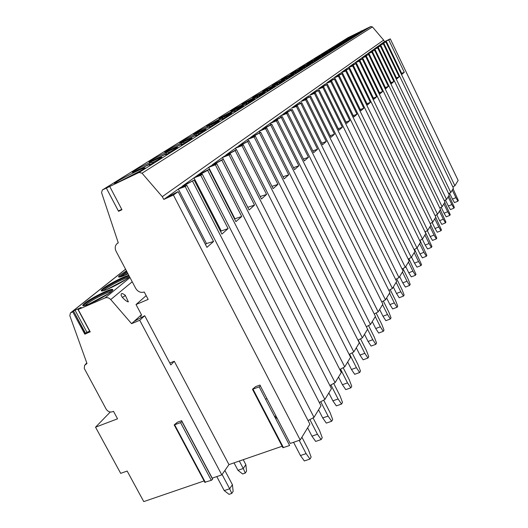 <?xml version="1.0" encoding="UTF-8"?>
<svg xmlns="http://www.w3.org/2000/svg" width="528" height="528" viewBox="0 0 528 528"><rect width="100%" height="100%" fill="white"/><g stroke="black" fill="none" stroke-linecap="round" stroke-linejoin="round"><path stroke-width="0.79" d="M282.13 446.246L228.967 464.614L174.286 361.271L169.811 363.033M260.443 386.08L290.228 443.447L300.208 439.996L173.382 195.023L163.819 199.432L162.274 196.68L142.045 173.217L139.128 172.458L102.333 189.994L101.574 192.661L118.272 242.834L117.209 243.487C115.018 245.527 114.635 248.114 116.061 251.242L135.722 288.4C137.947 291.845 140.785 293.047 144.256 292.01L148.157 299.402L136.033 304.537L141.676 315.17L140.369 315.718L141.319 317.513M106.319 188.074L118.549 211.319L121.955 209.741L109.718 186.457M282.896 447.724L289.628 445.513L259.169 386.885L260.495 385.889L259.908 385.051L255.499 386.694L252.47 389.281L282.803 447.539M174.286 361.271L170.821 364.947L144.731 315.711L139.729 320.278L131.584 323.664L110.741 299.561C108.999 297.759 107.111 297.211 105.065 297.924L78.197 309.514L81.167 307.402L73.484 310.952L85.503 333.762L84.823 334.198L90.202 331.802M228.967 464.614L221.8 474.87L139.729 320.278M141.445 314.741L134.264 321.242L144.731 315.711M134.264 321.242L131.584 323.664M122.338 297.389C124.78 296.063 125.743 295.324 125.228 295.185L122.503 293.542L121.361 293.726L121.077 295.31L122.338 297.389C125.189 300.353 127.208 301.844 128.383 301.858L125.36 295.429M181.625 420.677L181.949 421.615L180.563 422.644L174.194 424.915L177.395 422.242L181.625 420.677L212.223 478.15L221.8 474.87M84.823 334.198L72.772 311.85L70.422 312.965L69.841 315.731L86.981 363.502L84.566 365.369L84.295 368.471L106.102 409.035C107.738 411.53 109.817 412.454 112.325 411.8L113.5 411.352L117.546 418.823L95.542 427.185L120.688 473.359L127.156 471.049L143.761 501.6L204.098 480.935M89.635 331.175L86.955 332.303L85.49 333.227L85.503 333.762M72.772 311.85L73.458 311.428M128.047 273.893C123.875 275.807 120.991 276.87 119.387 277.081C118.048 277.18 118.312 276.474 120.186 274.956L126.43 270.838M129.532 276.705L128.68 277.457C123.658 281.734 106.003 290.73 102.194 290.948C100.663 291.086 100.94 290.314 103.026 288.625C108.128 284.427 124.219 276.151 128.819 275.359M111.045 291.806C105.772 296.287 88.004 305.402 83.886 305.732C82.13 305.923 82.421 305.072 84.751 303.184C90.387 298.538 107.804 289.667 111.804 289.397C113.421 289.238 113.164 290.044 111.045 291.806M110.273 412.012L95.542 427.185M308.075 420.611L313.988 417.344L321.004 405.821L202.303 174.207L195.518 176.761L197.861 175.078L209.154 169.277L235.924 221.641L241.725 216.5L234.524 218.909M319.315 402.527L324.865 399.472L331.459 388.641L216.797 163.772L210.104 166.333L223.225 159.139L249.084 209.972L254.536 205.135L247.731 207.313M329.875 385.532L335.089 382.668L341.293 372.478L230.406 153.971L223.813 156.532L236.452 149.615L261.459 198.99L266.587 194.443L260.205 196.515M339.801 369.541L344.711 366.854L350.559 357.238L243.217 144.751L236.709 147.312L248.912 140.646L273.115 188.648L277.952 184.358L271.953 186.351M349.16 354.466L353.793 351.932L359.311 342.857L255.288 136.059L248.879 138.613L260.667 132.185L284.117 178.893L288.691 174.834L283.041 176.748M357.991 340.223L362.366 337.841L367.594 329.248L266.686 127.849L260.377 130.396L271.775 124.192L294.512 169.666L298.841 165.825L293.515 167.666M366.34 326.753L370.478 324.502L375.428 316.364L277.471 120.087L271.247 122.615L282.282 116.622L304.359 160.928L308.464 157.291L303.428 159.06M374.246 313.995L378.173 311.863L382.866 304.141L287.681 112.735L281.556 115.249L292.248 109.448L313.691 152.645L317.585 149.193L312.82 150.896M381.744 301.884L385.466 299.864L389.928 292.532L297.37 105.758L291.331 108.26L301.706 102.643L322.555 144.784L326.258 141.504L321.743 143.134M388.865 290.387L392.403 288.473L396.647 281.49L306.57 99.139L300.623 101.614L310.695 96.169L330.983 137.306L334.501 134.185L330.218 135.755M395.637 279.444L399.003 277.622L403.042 270.983L315.322 92.836L309.461 95.297L319.242 90.011L339.002 130.192L342.355 127.215L338.283 128.726M402.079 269.023L405.286 267.293L409.141 260.957L323.657 86.836L317.882 89.278L327.393 84.143L346.645 123.413L349.846 120.575L345.965 122.027M408.223 259.09L411.279 257.44L414.962 251.394L331.604 81.121L325.915 83.536L335.168 78.547L353.938 116.945L356.994 114.233L353.298 115.632M414.084 249.605L417.001 248.035L420.519 242.253L339.181 75.656L333.577 78.052L342.593 73.207L360.901 110.761L363.825 108.174L360.301 109.52M419.681 240.544L422.473 239.045L425.839 233.515L346.427 70.442L340.903 72.818L349.688 68.099L367.561 104.854L370.359 102.379L366.986 103.673M425.04 231.878L427.706 230.446L430.927 225.152L353.357 65.452L347.912 67.802L356.473 63.208L373.936 99.198L376.609 96.829L373.395 98.083M430.162 223.575L432.716 222.209L435.805 217.133L359.99 60.68L354.625 63.004L362.974 58.529L380.041 93.786L382.609 91.509L379.526 92.717M435.072 215.622L437.521 214.309L440.484 209.444L366.346 56.107L361.053 58.41L369.211 54.041L385.895 88.592L388.357 86.407L385.407 87.575M439.778 207.992L442.134 206.738L444.972 202.066L372.438 51.718L367.224 53.995L375.19 49.738L391.512 83.609L393.875 81.51L391.043 82.639M444.299 200.666L446.556 199.465L449.288 194.977L378.292 47.5L373.151 49.757L380.932 45.599L396.911 78.817L399.181 76.804L396.462 77.893M448.642 193.631L450.806 192.476L453.433 188.159L383.915 43.454L378.847 45.692L386.45 41.626L402.092 74.217L404.276 72.283L401.669 73.333M452.813 186.866L454.898 185.757L458.132 180.437L390.278 38.874L384.463 41.672L383.645 40.102L372.445 26.915L370.742 26.539L362.168 30.73M212.223 478.15L212.645 479.272L211.299 480.341L204.798 482.255M300.208 439.996L309.877 424.109L186.839 185.335L179.969 187.882L194.152 180.074L221.905 234.082L228.089 228.598L220.46 231.257M265.558 399.175L266.97 398.653M457.954 201.181L454.476 202.613L452.43 199.096L455.908 197.657L457.954 201.181L458.344 200.508L453.057 188.78M449.559 193.142L452.43 199.096M455.908 197.657L452.265 190.08M453.961 208.138L450.424 209.59L448.331 206.012L451.869 204.56L453.961 208.138L454.364 207.438L448.972 195.485M445.454 200.053L448.331 206.012M451.869 204.56L448.153 196.838M449.816 215.371L446.206 216.836L444.068 213.206L447.671 211.735L449.816 215.371L450.232 214.645L444.734 202.462M441.184 207.24L444.068 213.206M447.671 211.735L443.876 203.867M445.493 222.895L441.824 224.38L439.633 220.691L443.309 219.193L445.493 222.895L445.929 222.143L440.319 209.715M436.742 214.724L439.633 220.691M443.309 219.193L439.428 211.18M440.999 230.729L437.263 232.234L435.019 228.479L438.761 226.961L440.999 230.729L441.454 229.944L435.725 217.265M432.128 222.526L435.019 228.479M438.761 226.961L434.795 218.79M436.319 238.887L432.505 240.418L430.208 236.597L434.023 235.059L436.319 238.887L436.788 238.069L430.175 223.568M427.317 230.65L430.208 236.597M434.023 235.059L429.97 226.723M431.435 247.401L427.548 248.952L425.192 245.058L429.079 243.5L431.435 247.401L431.924 246.543L425.192 231.792M422.301 239.138L425.192 245.058M429.079 243.5L424.934 234.993M426.34 256.285L422.374 257.855L419.958 253.895L423.925 252.311L426.34 256.285L426.848 255.394L419.991 240.379M417.054 247.955L419.958 253.895M423.925 252.311L419.681 243.632M421.014 265.564L416.968 267.155L414.487 263.122L418.532 261.525L421.014 265.564L421.549 264.634L414.559 249.348M411.51 257.063L414.487 263.122M418.532 261.525L414.19 252.655M415.444 275.273L411.312 276.883L408.764 272.778L412.896 271.154L415.444 275.273L415.998 274.296L408.883 258.733M405.722 266.581L408.764 272.778M412.896 271.154L408.448 262.093M409.609 285.43L405.392 287.067L402.778 282.883L406.996 281.233L409.609 285.43L410.197 284.414L408.184 279.213L402.937 268.561M399.656 276.553L402.778 282.883M406.996 281.233L402.435 271.979M403.498 296.083L399.194 297.739L396.502 293.469L400.811 291.806L403.498 296.083L404.118 295.013L402.052 289.681L396.713 278.863M393.301 287.001L396.502 293.469M400.811 291.806L396.132 282.335M397.089 307.256L392.687 308.933L389.915 304.583L394.324 302.894L397.089 307.256L397.736 306.128L395.624 300.663L390.179 289.674M386.628 297.964L389.915 304.583M394.324 302.894L389.519 293.205M390.357 318.991L385.849 320.694L382.998 316.252L387.506 314.536L390.357 318.991L391.03 317.81L388.879 312.2L383.321 301.033M379.625 309.474L382.998 316.252M387.506 314.536L382.576 304.623M383.275 331.333L378.662 333.062L375.725 328.528L380.338 326.792L383.275 331.333L383.988 330.092L381.777 324.331L376.114 312.979M372.253 321.585L375.725 328.528M380.338 326.792L375.269 316.635M375.817 344.329L371.098 346.078L368.062 341.458L372.788 339.695L375.817 344.329L376.57 343.022L374.306 337.102L368.531 325.565M364.492 334.343L368.062 341.458M372.788 339.695L367.567 329.287M367.95 358.037L363.119 359.812L359.984 355.087L364.822 353.305L367.95 358.037L368.742 356.657L366.425 350.566L360.532 338.837M356.308 347.794L359.984 355.087M364.822 353.305L358.189 340.118M359.647 372.511L354.691 374.306L351.457 369.481L356.413 367.673L359.647 372.511L360.485 371.052L358.103 364.782L352.09 352.862M347.668 361.997L351.457 369.481M356.413 367.673L349.615 354.215M350.863 387.823L345.781 389.638L342.428 384.714L347.51 382.879L350.863 387.823L351.747 386.272L349.305 379.817L343.16 367.699M338.521 377.025L342.428 384.714M347.51 382.879L340.54 369.138M277.451 418.843L274.534 416.453M274.52 416.434L275.939 415.925M341.55 404.039L336.343 405.88L332.871 400.844L338.085 398.983L341.55 404.039L342.494 402.402L339.986 395.743L333.716 383.427M328.838 392.944L332.871 400.844M338.085 398.983L330.931 384.952M331.676 421.252L326.33 423.113L322.727 417.958L328.079 416.084L331.676 421.252L332.673 419.509L330.099 412.632L323.69 400.118M318.556 409.84L322.727 417.958M328.079 416.084L320.734 401.749M321.176 439.547L315.678 441.434L311.942 436.161L317.44 434.26L321.176 439.547L322.238 437.699L319.585 430.591L313.045 417.872M307.626 427.805L311.942 436.161M317.44 434.26L309.896 419.608M245.276 473.075L242.629 473.979L237.976 470.316L243.269 468.508L245.276 473.075L246.556 471.141L245.85 464.666L243.223 459.683M234.036 462.858L237.976 470.316M245.85 464.666L243.269 468.508L239.329 461.03M309.995 459.037L304.339 460.944L300.452 455.545L306.108 453.625L309.995 459.037L311.124 457.063L308.398 449.717L301.917 437.191M293.575 442.292L300.452 455.545M306.108 453.625L299.224 440.339M231.772 493.429L229.06 494.333L224.228 490.598L229.667 488.77L231.772 493.429L233.138 491.37L232.412 484.678L224.875 470.468M216.784 476.593L224.228 490.598M232.412 484.678L229.667 488.77L222.077 474.481M180.972 187.513L182.47 186.087L194.152 180.074M313.988 417.344L192.562 181.216M454.898 185.757L385.895 42.029M390.278 38.874L388.773 39.956L404.276 72.283M450.806 192.476L380.358 46.015L380.932 45.599M383.915 43.454L383.348 43.864L399.181 76.804M446.556 199.465L374.59 50.167L375.19 49.738M378.292 47.5L377.705 47.923L393.875 81.51M442.134 206.738L368.584 54.49L369.211 54.041M372.438 51.718L371.831 52.153L388.357 86.407M437.521 214.309L362.32 58.997L362.974 58.529M366.346 56.107L365.706 56.562L382.609 91.509M432.716 222.209L355.793 63.703L356.473 63.208M359.99 60.68L359.324 61.156L376.609 96.829M427.706 230.446L348.975 68.607L349.688 68.099M353.357 65.452L352.664 65.954L370.359 102.379M422.473 239.045L341.847 73.742L342.593 73.207M346.427 70.442L345.701 70.963L363.825 108.174M417.001 248.035L334.389 79.108L335.168 78.547M339.181 75.656L338.422 76.204L356.994 114.233M411.279 257.44L326.581 84.731L327.393 84.143M331.604 81.121L330.805 81.688L349.846 120.575M405.286 267.293L318.391 90.631L319.242 90.011M323.657 86.836L322.819 87.437L342.355 127.215M399.003 277.622L309.791 96.815L310.695 96.169M315.322 92.836L314.45 93.469L334.501 134.185M392.403 288.473L300.755 103.323L301.706 102.643M306.57 99.139L305.653 99.799L326.258 141.504M385.466 299.864L291.251 110.167L292.248 109.448M297.37 105.758L296.399 106.458L317.585 149.193M378.173 311.863L281.233 117.381L282.282 116.622M287.681 112.735L286.664 113.467L308.464 157.291M370.478 324.502L270.666 124.991L271.775 124.192M277.471 120.087L276.395 120.866L298.841 165.825M362.366 337.841L259.492 133.03L260.667 132.185M266.686 127.849L265.551 128.667L288.691 174.834M353.793 351.932L247.672 141.544L248.912 140.646M255.288 136.059L254.087 136.924L277.952 184.358M344.711 366.854L235.138 150.566L236.452 149.615M243.217 144.751L241.936 145.669L266.587 194.443M335.089 382.668L221.826 160.149L223.225 159.139M230.406 153.971L229.053 154.948L254.536 205.135M324.865 399.472L207.662 170.346L209.154 169.277M216.797 163.772L215.351 164.809L241.725 216.5M202.303 174.207L200.765 175.309L228.089 228.598M173.382 195.023L178.127 191.611L206.943 247.361L213.543 241.501L206.468 243.54L205.438 244.444M186.839 185.335L185.196 186.516L213.543 241.501M379.177 45.54L386.45 41.626M388.773 39.956L384.463 41.672M163.819 199.432L166.023 197.842L178.127 191.611M383.348 43.864L378.847 45.692M373.501 49.606L380.358 46.015M377.705 47.923L373.151 49.757M367.594 53.836L374.59 50.167M371.831 52.153L367.224 53.995M361.436 58.245L368.584 54.49M365.706 56.562L361.053 58.41M355.021 62.832L362.32 58.997M359.324 61.156L354.625 63.004M348.328 67.624L355.793 63.703M352.664 65.954L347.912 67.802M341.339 72.626L348.975 68.607M345.701 70.963L340.903 72.818M334.033 77.86L341.847 73.742M338.422 76.204L333.577 78.052M326.39 83.332L334.389 79.108M330.805 81.688L325.915 83.536M318.384 89.067L326.581 84.731M322.819 87.437L317.882 89.278M309.989 95.073L318.391 90.631M314.45 93.469L309.461 95.297M301.178 101.383L309.791 96.815M305.653 99.799L300.623 101.614M291.911 108.016L300.755 103.323M296.399 106.458L291.331 108.26M282.17 114.998L291.251 110.167M286.664 113.467L280.52 115.982L281.556 115.249M271.894 122.357L281.233 117.381M276.395 120.866L270.158 123.387L271.247 122.615M261.056 130.119L270.666 124.991M265.551 128.667L259.222 131.208L260.377 130.396M249.605 138.323L259.492 133.03M254.087 136.924L247.665 139.471L248.879 138.613M237.481 147.008L247.672 141.544M241.936 145.669L235.422 148.223L236.709 147.312M224.631 156.215L235.138 150.566M229.053 154.948L222.446 157.502L223.813 156.532M210.982 165.997L221.826 160.149M215.351 164.809L208.652 167.363L210.104 166.333M196.456 176.411L207.662 170.346M200.765 175.309L193.974 177.857L195.518 176.761M185.196 186.516L178.319 189.057L179.969 187.882M379.711 45.065L383.764 42.167L384.087 42.834M206.468 243.54L178.319 189.057L166.023 197.842M162.274 196.68L383.645 40.102M378.602 46.787L378.272 46.094L374.055 49.111M372.9 50.906L372.557 50.18L368.168 53.315M366.967 55.183L366.604 54.437L362.036 57.704M360.789 59.644L360.406 58.865L355.648 62.271M354.341 64.297L353.945 63.485L348.982 67.036M347.622 69.155L347.206 68.303L342.019 72.013M340.6 74.224L340.164 73.339L334.745 77.213M333.26 79.523L332.805 78.599L327.136 82.658M325.578 85.074L325.103 84.104L319.163 88.354M317.533 90.889L317.038 89.872L310.807 94.327M309.098 96.987L308.576 95.924L302.036 100.604M300.241 103.389L299.693 102.274L292.816 107.191M290.935 110.121L290.354 108.953L283.114 114.127M281.134 117.209L280.52 115.982L272.897 121.433M270.811 124.687L270.158 123.387L262.112 129.142M259.908 132.574L259.222 131.208L250.721 137.287M248.391 140.917L247.665 139.471L238.663 145.913M236.194 149.747L235.422 148.223L225.878 155.047M247.771 207.28L222.446 157.502L212.302 164.756M234.854 218.618L208.652 167.363L197.861 175.078M221.113 230.683L193.974 177.857L182.47 186.087M360.551 31.522L348.104 37.627L102.465 189.915M360.485 31.647L347.939 38.089L354.605 35.152M355.958 34.485L360.327 32.274M362.815 30.974L365.323 29.476L362.34 30.763M354.446 35.409L341.741 41.943L348.335 39.052M349.648 38.405L354.275 36.069M356.809 34.742L359.436 33.172L356.301 34.525M348.163 39.323L335.293 45.943L341.814 43.111M343.081 42.484L347.978 40.016M350.552 38.669L353.311 37.019L350.011 38.445M341.623 43.395L328.581 50.114L335.016 47.335M336.224 46.748L341.418 44.128M344.045 42.755L346.936 41.019L343.464 42.517M334.805 47.639L321.592 54.457L327.934 51.744M329.063 51.19L334.58 48.411M337.253 47.012L340.296 45.19L336.633 46.768M327.69 52.067L314.305 58.978L320.549 56.338M321.578 55.836L327.452 52.879M330.172 51.454L333.373 49.533L329.505 51.203M320.265 56.687L306.709 63.703L312.84 61.129M313.738 60.694L320.001 57.552M322.773 56.093L326.139 54.067L322.06 55.836M312.51 61.519L298.762 68.633L304.801 66.132M305.507 65.789L312.213 62.429M315.044 60.944L318.589 58.806L314.272 60.674M304.399 66.568L290.466 73.788L296.439 71.339M296.822 71.155L304.069 67.531M306.959 66.02L310.695 63.756L306.121 65.743M295.898 71.854L281.305 79.642L295.541 72.877M298.485 71.333L302.425 68.944L297.581 71.049M287.001 77.392L272.171 85.325L286.592 78.481M289.601 76.903L293.766 74.375L288.618 76.613M277.655 83.2L262.601 91.291L277.207 84.361M280.276 82.757L284.678 80.071L279.2 82.46M267.848 89.298L252.549 97.555L267.333 90.545M270.475 88.902L275.134 86.051L269.293 88.605M257.539 95.713L241.982 104.135L256.951 97.053M260.159 95.37L265.096 92.341L258.852 95.08M246.695 102.458L231.495 110.418L230.855 111.071L246.008 103.91L239.679 107.085M249.289 102.188L254.529 98.96L247.83 101.911M235.283 109.553L219.133 118.378L234.465 111.137M237.811 109.382L243.382 105.943L236.168 109.131M223.324 117.005L206.758 126.1L222.262 118.787M225.687 116.985L231.614 113.309L223.733 116.807M212.857 125.03L219.166 121.103C216.935 121.605 198.851 130.621 194.429 133.439L193.677 134.257L209.345 126.872M199.247 133.564L205.979 129.353C203.531 129.941 185.262 139.062 180.629 142.012L179.824 142.903L195.65 135.452M184.793 142.626L191.228 139.003L191.981 138.105C189.301 138.785 170.854 148.012 165.983 151.107C164.531 152.011 164.248 152.335 165.139 152.071L181.111 144.553M169.409 152.269L176.306 148.381C177.764 147.457 178.028 147.134 177.098 147.411C174.161 148.196 155.549 157.516 150.427 160.769C148.81 161.779 148.513 162.129 149.536 161.819L165.634 154.242M153.008 162.551L160.413 158.374C162.043 157.344 162.32 156.988 161.251 157.318C158.024 158.222 139.26 167.633 133.874 171.052C132.059 172.181 131.749 172.564 132.937 172.194L149.14 164.578M116.213 182.021C114.18 183.289 113.857 183.704 115.229 183.262C118.879 182.167 138.184 172.438 143.451 169.039C145.279 167.878 145.57 167.495 144.322 167.884C140.791 168.92 121.882 178.431 116.213 182.021M360.373 32.419L362.947 31.132M354.321 36.214L356.941 34.907M348.025 40.168L350.757 38.815L348.876 38.597M341.471 44.286L344.249 42.907L342.335 42.682M334.64 48.576L337.471 47.17L335.518 46.946M327.505 53.051L330.396 51.619L328.403 51.388M320.806 56.126L320.001 57.783L322.958 56.318L320.978 56.027M313.038 60.977L312.22 62.674L315.236 61.175L313.21 60.872M304.907 66.053L304.075 67.789L307.151 66.264L305.092 65.947M296.393 71.372L295.541 73.141L298.683 71.584L296.584 71.26M286.598 78.745L289.872 77.101L287.661 76.831M278.098 82.797L277.207 84.658L280.493 83.035L278.302 82.678M268.25 88.948L267.34 90.856L270.699 89.192L268.462 88.829M256.951 97.357L260.462 95.594L258.106 95.297M246.008 104.227L249.605 102.419L247.196 102.109M234.465 111.474L238.148 109.619L235.679 109.303M222.262 119.137L226.037 117.229L223.516 116.899M209.345 127.248L213.22 125.288L210.639 124.945M195.657 135.841L199.63 133.828L196.984 133.472M181.111 144.976L185.196 142.903L182.49 142.534M165.64 154.691L169.831 152.559L167.066 152.17M149.147 165.046L153.45 162.848L150.619 162.446M121.757 209.365L118.371 210.943L118.549 211.319M106.201 187.81L118.371 210.943M136.033 304.537L146.177 295.647M255.466 97.819L252.028 99.541M234.465 111.098L227.185 114.787M222.268 118.701L214.21 122.8M209.359 126.74L200.614 131.215M199.973 133.175L199.201 133.544M195.67 135.26L186.311 140.085M186.41 141.755L184.688 142.573M181.144 144.309L171.204 149.457M171.943 150.902L169.237 152.183M165.68 153.932L155.206 159.39M144.573 168.287L144.322 167.884M156.486 160.657L152.757 162.433M149.2 164.182L138.217 169.95M139.953 171.092L120.133 181.19M259.169 386.885L252.47 389.281M126.793 271.517L119.051 277.094M120.846 276.764L127.235 272.362M124.45 275.464L127.776 273.379M129.195 276.058C124.588 276.85 108.504 285.12 103.402 289.331L101.726 290.974M103.514 290.664L104.511 289.799C109.336 285.8 124.628 277.946 128.931 277.246M112.457 290.096L112.814 289.931M106.979 289.45L126.001 279.404M111.804 289.397L112.193 290.123C108.187 290.387 90.77 299.257 85.14 303.91L83.259 305.771M112.193 290.123L112.735 290.096M85.048 305.488L86.275 304.399C91.43 300.135 107.21 292.017 111.514 291.41M88.381 304.339L108.728 293.522M132.224 281.787L110.741 299.561M90.255 331.914L78.197 309.514M125.591 269.254L70.943 312.642M130 277.583L105.065 297.924M74.963 310.042L86.955 332.303M73.484 310.952L85.49 333.227M86.896 363.257L86.335 363.766M142.045 173.217L372.445 26.915M139.128 172.458L370.742 26.539M102.584 189.849L348.262 37.534M212.645 479.272L181.949 421.615M211.299 480.341L180.563 422.644M205.372 482.368L174.656 424.822M283.45 447.645L253.018 389.176M90.064 331.973L78.005 309.58M125.565 269.201L70.528 312.88M86.823 363.046L85.391 364.333M118.239 242.728L117.506 243.263M161.443 157.687L161.251 157.318M363 31.112L361.192 30.908M361.053 30.994L360.327 32.459M357.001 34.888L355.153 34.676M355.007 34.762L354.275 36.254M348.724 38.689L347.978 40.214M342.184 42.775L341.418 44.332M335.359 47.038L334.58 48.622M328.238 51.48L327.452 53.104M287.47 76.949L286.598 78.764M257.882 95.423L256.958 97.383M246.965 102.247L246.015 104.254M235.435 109.441L234.465 111.507M223.258 117.051L222.262 119.176M210.368 125.103L209.352 127.288M196.7 133.637L195.657 135.887M182.18 142.705L181.117 145.028M166.736 152.348L165.647 154.75M150.269 162.637L149.153 165.112M174.194 424.915L204.904 482.44"/></g></svg>
